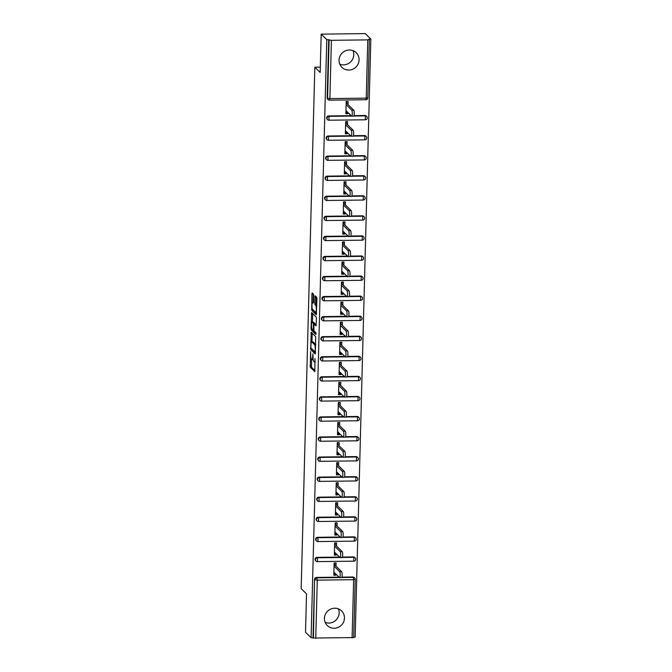 <?xml version="1.0" encoding="UTF-8"?>
<svg xmlns="http://www.w3.org/2000/svg" width="672" height="672" viewBox="0 0 672 672"><rect width="100%" height="100%" fill="white"/><g stroke="black" fill="none" stroke-linecap="round" stroke-linejoin="round"><path stroke-width="1.01" d="M310.598 351.599L310.271 367.231L314.824 371.658L315.008 358.596A4.116 0.806 -90.7 0 1 314.261 361.922A4.116 0.806 -90.7 0 1 314.101 361.847L313.732 361.486A4.116 0.806 -90.7 0 1 313.034 356.664L312.925 353.867L312.682 356.32A4.116 0.806 -90.7 0 1 311.934 359.654A4.116 0.806 -90.7 0 1 311.774 359.579L311.405 359.209A4.116 0.806 -90.7 0 1 310.708 354.388L310.598 351.599M339.049 60.161A10.223 9.836 134.3 0 0 352.75 69.216A10.223 9.836 134.3 0 0 356.21 52.727A10.223 9.836 134.3 0 0 339.049 60.161M353.027 50.669A10.223 9.836 -45.7 0 1 339.797 64.21M324.433 618.366A10.223 9.836 134.3 0 0 338.125 627.43A10.223 9.836 134.3 0 0 341.594 610.932A10.223 9.836 134.3 0 0 324.433 618.366M325.181 622.423A10.223 9.836 134.3 0 0 338.411 608.882M313.69 295.672L313.48 294.168L312.161 292.908L311.926 293.95L311.758 310.355L316.31 314.782L316.932 298.838L316.714 297.335L315.143 295.814L314.74 303.232L315.714 305.483A3.444 0.672 -90.7 0 1 316.302 309.187A3.444 0.672 -90.7 0 1 315.672 312.295A3.444 0.672 -90.7 0 1 315.538 312.236L312.572 309.338A3.444 0.672 -90.7 0 1 311.984 305.634A3.444 0.672 -90.7 0 1 312.614 302.518A3.444 0.672 -90.7 0 1 312.749 302.585L313.295 303.089L313.53 302.047L313.69 295.672M311.102 637.678L305.516 632.218L306.524 593.888L301.165 588.655L314.824 67.234L320.174 72.467L321.182 34.138L326.768 39.598L311.102 637.678L313.438 638.047L314.555 579.39L313.034 637.652M311.186 332.195L310.724 349.616L315.286 354.043L315.689 336.596L311.186 332.195M311.027 328.482L311.648 312.539L316.201 316.966L316.42 318.469L316.016 325.886L314.093 324.055L313.858 325.097L313.967 330.834L315.865 332.69L315.857 334.48L311.245 329.986L311.027 328.482L311.816 328.465M346.853 101.514L346.802 103.429L346.156 103.438M346.601 111.208L346.567 112.501L347.81 113.719L347.844 112.426M346.324 121.582L346.273 123.497L345.635 123.505M346.072 131.275L346.038 132.56L347.29 133.787L347.323 132.493M345.803 141.649L345.752 143.564L345.106 143.573M345.551 151.334L345.517 152.628L346.76 153.846L346.794 152.561M345.274 161.708L345.223 163.624L344.576 163.632M345.022 171.402L344.988 172.696L346.24 173.914L346.273 172.62M344.753 181.776L344.702 183.691L344.056 183.7M344.492 191.47L344.459 192.755L345.71 193.981L345.744 192.688M344.224 201.844L344.173 203.759L343.526 203.759M343.972 211.529L343.938 212.822L345.19 214.04L345.223 212.747M343.703 221.903L343.652 223.818L343.006 223.826M343.442 231.596L343.409 232.89L344.66 234.108L344.694 232.814M343.174 241.97L343.123 243.886L342.476 243.894M342.922 251.656L342.888 252.949L344.14 254.176L344.173 252.882M342.644 262.038L342.602 263.945L341.956 263.953M342.392 271.723L342.359 273.017L343.61 274.235L343.644 272.941M342.124 282.097L342.073 284.012L341.426 284.021M341.872 291.791L341.838 293.084L343.081 294.302L343.115 293.009M341.594 302.165L341.544 304.08L340.906 304.088M341.342 311.85L341.309 313.144L342.56 314.37L342.594 313.076M341.074 322.224L341.023 324.139L340.376 324.148M340.822 331.918L340.788 333.211L342.031 334.429L342.065 333.136M340.544 342.292L340.494 344.207L339.856 344.215M340.292 351.985L340.259 353.279L341.51 354.497L341.544 353.203M340.024 362.359L339.973 364.274L339.326 364.283M339.772 372.044L339.73 373.338L340.981 374.556L341.015 373.271M339.494 382.418L339.444 384.334L338.797 384.342M339.242 392.112L339.209 393.406L340.46 394.624L340.494 393.33M338.974 402.486L338.923 404.401L338.276 404.41M338.713 412.18L338.68 413.465L339.931 414.691L339.965 413.398M338.444 422.554L338.394 424.469L337.747 424.477M338.192 432.239L338.159 433.532L339.41 434.75L339.444 433.465M337.924 442.613L337.873 444.528L337.226 444.536M337.663 452.306L337.63 453.6L338.881 454.818L338.915 453.524M337.394 462.68L337.344 464.596L336.697 464.604M337.142 472.374L337.109 473.659L338.352 474.886L338.394 473.592M336.865 482.748L336.815 484.663L336.176 484.663M336.613 492.433L336.58 493.727L337.831 494.945L337.865 493.651M336.344 502.807L336.294 504.722L335.647 504.731M336.092 512.501L336.059 513.794L337.302 515.012L337.336 513.719M335.815 522.875L335.765 524.79L335.126 524.798M335.563 532.56L335.53 533.854L336.781 535.08L336.815 533.786M335.294 542.934L335.244 544.849L334.597 544.858M335.042 552.628L335.009 553.921L336.252 555.139L336.286 553.846M320.317 67.166L314.824 67.234M353.648 637.56L313.438 638.047M334.765 563.002L334.715 564.917L334.068 564.925M334.513 572.695L334.48 573.989L335.731 575.207L333.799 575.232L334.118 563.01L336.05 562.985L335.966 566.135M353.699 637.157L355.169 637.132L370.835 39.06L365.249 33.6L321.182 34.138M326.768 39.598L331.414 40.32L367.769 39.875L369.348 39.556L368.903 39.077L370.835 39.06M335.731 575.207L335.765 573.913M331.414 40.32L329.885 98.582L327.575 98.238A1.966 1.89 134.3 0 0 328.129 99.616L327.718 99.221A1.966 1.89 -45.7 0 1 327.163 97.835L327.575 98.238L329.104 39.967M328.692 39.572L327.163 97.835M314.555 579.39A1.966 1.89 -45.7 0 1 316.537 577.433L339.083 577.156M341.914 577.122L352.892 576.988A1.966 1.89 -45.7 0 1 354.211 577.508L354.623 577.912A1.966 1.89 134.3 0 0 353.304 577.391L352.892 576.988M328.616 115.945L329.028 116.348A1.966 1.89 -45.7 0 0 327.046 118.297A1.966 1.89 134.3 0 0 327.6 119.683L327.197 119.28A1.966 1.89 -45.7 0 1 328.616 115.945L351.17 115.668M353.993 115.634L364.98 115.5A1.966 1.89 -45.7 0 1 366.299 116.029L366.71 116.424A1.966 1.89 134.3 0 0 365.383 115.903L364.98 115.5M328.096 136.013L328.499 136.408A1.966 1.89 -45.7 0 0 326.525 138.365A1.966 1.89 134.3 0 0 327.079 139.742L326.668 139.348A1.966 1.89 -45.7 0 1 328.096 136.013L350.641 135.736M353.472 135.702L364.451 135.568A1.966 1.89 -45.7 0 1 365.778 136.088L366.181 136.492A1.966 1.89 134.3 0 0 364.862 135.962L364.451 135.568M327.566 156.08L327.978 156.475A1.966 1.89 -45.7 0 0 325.996 158.432A1.966 1.89 134.3 0 0 326.55 159.81L326.147 159.415A1.966 1.89 -45.7 0 1 327.566 156.08L350.12 155.803M352.943 155.77L363.922 155.635A1.966 1.89 -45.7 0 1 365.249 156.156L365.66 156.551A1.966 1.89 134.3 0 0 364.333 156.03L363.922 155.635M327.046 176.14L327.449 176.543A1.966 1.89 -45.7 0 0 325.475 178.492A1.966 1.89 134.3 0 0 326.029 179.878L325.618 179.474A1.966 1.89 -45.7 0 1 327.046 176.14L349.591 175.862M352.422 175.829L363.401 175.694A1.966 1.89 -45.7 0 1 364.72 176.224L365.131 176.618A1.966 1.89 134.3 0 0 363.804 176.098L363.401 175.694M326.516 196.207L326.928 196.602A1.966 1.89 -45.7 0 0 324.946 198.559A1.966 1.89 134.3 0 0 325.5 199.937L325.097 199.542A1.966 1.89 -45.7 0 1 326.516 196.207L349.07 195.93M351.893 195.896L362.872 195.762A1.966 1.89 -45.7 0 1 364.199 196.283L364.602 196.686A1.966 1.89 134.3 0 0 363.283 196.157L362.872 195.762M325.996 216.275L326.399 216.67A1.966 1.89 -45.7 0 0 324.425 218.627A1.966 1.89 134.3 0 0 324.979 220.004L324.568 219.61A1.966 1.89 -45.7 0 1 325.996 216.275L348.541 215.998M351.364 215.964L362.351 215.83A1.966 1.89 -45.7 0 1 363.67 216.35L364.081 216.745A1.966 1.89 134.3 0 0 362.754 216.224L362.351 215.83M325.466 236.334L325.878 236.737A1.966 1.89 -45.7 0 0 323.896 238.686A1.966 1.89 134.3 0 0 324.45 240.072L324.047 239.669A1.966 1.89 -45.7 0 1 325.466 236.334L348.012 236.057M350.843 236.023L361.822 235.889A1.966 1.89 -45.7 0 1 363.149 236.418L363.552 236.813A1.966 1.89 134.3 0 0 362.233 236.292L361.822 235.889M324.946 256.402L325.349 256.796A1.966 1.89 -45.7 0 0 323.375 258.754A1.966 1.89 134.3 0 0 323.929 260.131L323.518 259.736A1.966 1.89 -45.7 0 1 324.946 256.402L347.491 256.124M350.314 256.091L361.301 255.956A1.966 1.89 -45.7 0 1 362.62 256.477L363.031 256.88A1.966 1.89 134.3 0 0 361.704 256.351L361.301 255.956M324.416 276.469L324.828 276.864A1.966 1.89 -45.7 0 0 322.846 278.813A1.966 1.89 134.3 0 0 323.4 280.199L322.988 279.804A1.966 1.89 -45.7 0 1 324.416 276.469L346.962 276.192M349.793 276.158L360.772 276.024A1.966 1.89 -45.7 0 1 362.099 276.545L362.502 276.94A1.966 1.89 134.3 0 0 361.183 276.419L360.772 276.024M323.887 296.528L324.299 296.932A1.966 1.89 -45.7 0 0 322.325 298.88A1.966 1.89 134.3 0 0 322.871 300.266L322.468 299.863A1.966 1.89 -45.7 0 1 323.887 296.528L346.441 296.251M349.264 296.218L360.251 296.083A1.966 1.89 -45.7 0 1 361.57 296.604L361.981 297.007A1.966 1.89 134.3 0 0 360.654 296.486L360.251 296.083M323.366 316.596L323.77 316.991A1.966 1.89 -45.7 0 0 321.796 318.948A1.966 1.89 134.3 0 0 322.35 320.326L321.938 319.931A1.966 1.89 -45.7 0 1 323.366 316.596L345.912 316.319M348.743 316.285L359.722 316.151A1.966 1.89 -45.7 0 1 361.049 316.672L361.452 317.075A1.966 1.89 134.3 0 0 360.133 316.546L359.722 316.151M322.837 336.655L323.249 337.058A1.966 1.89 -45.7 0 0 321.266 339.007A1.966 1.89 134.3 0 0 321.821 340.393L321.418 339.99A1.966 1.89 -45.7 0 1 322.837 336.655L345.391 336.386M348.214 336.344L359.201 336.21A1.966 1.89 -45.7 0 1 360.52 336.739L360.931 337.134A1.966 1.89 134.3 0 0 359.604 336.613L359.201 336.21M322.316 356.723L322.72 357.126A1.966 1.89 -45.7 0 0 320.746 359.075A1.966 1.89 134.3 0 0 321.3 360.461L320.888 360.058A1.966 1.89 -45.7 0 1 322.316 356.723L344.862 356.446M347.693 356.412L358.672 356.278A1.966 1.89 -45.7 0 1 359.99 356.798L360.402 357.202A1.966 1.89 134.3 0 0 359.083 356.681L358.672 356.278M321.787 376.79L322.199 377.185A1.966 1.89 -45.7 0 0 320.216 379.142A1.966 1.89 134.3 0 0 320.771 380.52L320.368 380.125A1.966 1.89 -45.7 0 1 321.787 376.79L344.341 376.513M347.164 376.48L358.142 376.345A1.966 1.89 -45.7 0 1 359.47 376.866L359.873 377.261A1.966 1.89 134.3 0 0 358.554 376.74L358.142 376.345M321.266 396.85L321.67 397.253A1.966 1.89 -45.7 0 0 319.696 399.202A1.966 1.89 134.3 0 0 320.25 400.588L319.838 400.184A1.966 1.89 -45.7 0 1 321.266 396.85L343.812 396.572M346.643 396.539L357.622 396.404A1.966 1.89 -45.7 0 1 358.94 396.934L359.352 397.328A1.966 1.89 134.3 0 0 358.025 396.808L357.622 396.404M320.737 416.917L321.149 417.312A1.966 1.89 -45.7 0 0 319.166 419.269A1.966 1.89 134.3 0 0 319.721 420.647L319.318 420.252A1.966 1.89 -45.7 0 1 320.737 416.917L343.283 416.64M346.114 416.606L357.092 416.472A1.966 1.89 -45.7 0 1 358.42 416.993L358.823 417.396A1.966 1.89 134.3 0 0 357.504 416.867L357.092 416.472M320.216 436.985L320.62 437.38A1.966 1.89 -45.7 0 0 318.646 439.337A1.966 1.89 134.3 0 0 319.2 440.714L318.788 440.32A1.966 1.89 -45.7 0 1 320.216 436.985L342.762 436.708M345.584 436.674L356.572 436.54A1.966 1.89 -45.7 0 1 357.89 437.06L358.302 437.455A1.966 1.89 134.3 0 0 356.975 436.934L356.572 436.54M319.687 457.044L320.099 457.447A1.966 1.89 -45.7 0 0 318.116 459.396A1.966 1.89 134.3 0 0 318.671 460.782L318.268 460.379A1.966 1.89 -45.7 0 1 319.687 457.044L342.233 456.767M345.064 456.733L356.042 456.599A1.966 1.89 -45.7 0 1 357.37 457.128L357.773 457.523A1.966 1.89 134.3 0 0 356.454 457.002L356.042 456.599M319.158 477.112L319.57 477.506A1.966 1.89 -45.7 0 0 317.596 479.464A1.966 1.89 134.3 0 0 318.15 480.841L317.738 480.446A1.966 1.89 -45.7 0 1 319.158 477.112L341.712 476.834M344.534 476.801L355.522 476.666A1.966 1.89 -45.7 0 1 356.84 477.187L357.252 477.59A1.966 1.89 134.3 0 0 355.925 477.061L355.522 476.666M318.637 497.179L319.04 497.574A1.966 1.89 -45.7 0 0 317.066 499.531A1.966 1.89 134.3 0 0 317.621 500.909L317.209 500.514A1.966 1.89 -45.7 0 1 318.637 497.179L341.183 496.902M344.014 496.868L354.992 496.734A1.966 1.89 -45.7 0 1 356.32 497.255L356.723 497.65A1.966 1.89 134.3 0 0 355.404 497.129L354.992 496.734M318.108 517.238L318.52 517.642A1.966 1.89 -45.7 0 0 316.546 519.59A1.966 1.89 134.3 0 0 317.092 520.976L316.688 520.573A1.966 1.89 -45.7 0 1 318.108 517.238L340.662 516.961M343.484 516.928L354.472 516.793A1.966 1.89 -45.7 0 1 355.79 517.322L356.202 517.717A1.966 1.89 134.3 0 0 354.875 517.196L354.472 516.793M317.587 537.306L317.99 537.701A1.966 1.89 -45.7 0 0 316.016 539.658A1.966 1.89 134.3 0 0 316.571 541.036L316.159 540.641A1.966 1.89 -45.7 0 1 317.587 537.306L340.133 537.029M342.964 536.995L353.942 536.861A1.966 1.89 -45.7 0 1 355.27 537.382L355.673 537.785A1.966 1.89 134.3 0 0 354.354 537.256L353.942 536.861M317.058 557.365L317.47 557.768A1.966 1.89 -45.7 0 0 315.487 559.717A1.966 1.89 134.3 0 0 316.042 561.103L315.638 560.708A1.966 1.89 -45.7 0 1 317.058 557.365L339.612 557.096M342.434 557.054L353.413 556.92A1.966 1.89 -45.7 0 1 354.74 557.449L355.152 557.844A1.966 1.89 134.3 0 0 353.825 557.323L353.413 556.92M336.496 546.076L336.571 542.926L334.648 542.942L334.328 555.164L336.252 555.139M337.016 526.008L337.1 522.858L335.177 522.883L334.849 535.097L336.781 535.08M337.546 505.94L337.621 502.79L335.698 502.816L335.378 515.038L337.302 515.012M338.066 485.881L338.15 482.731L336.227 482.756L335.908 494.97L337.831 494.945M338.596 465.814L338.68 462.664L336.748 462.689L336.428 474.902L338.352 474.886M339.116 445.754L339.2 442.596L337.277 442.621L336.958 454.843L338.881 454.818M339.646 425.687L339.73 422.537L337.798 422.562L337.478 434.776L339.41 434.75M340.166 405.619L340.25 402.469L338.327 402.494L338.008 414.716L339.931 414.691M340.696 385.56L340.78 382.402L338.848 382.427L338.528 394.649L340.46 394.624M341.225 365.492L341.3 362.342L339.377 362.368L339.058 374.581L340.981 374.556M341.746 345.425L341.83 342.275L339.898 342.3L339.578 354.522L341.51 354.497M342.275 325.366L342.35 322.216L340.427 322.232L340.108 334.454L342.031 334.429M342.796 305.298L342.88 302.148L340.956 302.173L340.628 314.387L342.56 314.37M343.325 285.23L343.409 282.08L341.477 282.106L341.158 294.328L343.081 294.302M343.846 265.171L343.93 262.021L342.006 262.038L341.687 274.26L343.61 274.235M344.375 245.104L344.459 241.954L342.527 241.979L342.208 254.192L344.14 254.176M344.896 225.036L344.98 221.886L343.056 221.911L342.737 234.133L344.66 234.108M345.425 204.977L345.509 201.827L343.577 201.852L343.258 214.066L345.19 214.04M345.946 184.909L346.03 181.759L344.106 181.784L343.787 194.006L345.71 193.981M346.475 164.85L346.559 161.692L344.627 161.717L344.308 173.939L346.24 173.914M347.004 144.782L347.08 141.632L345.156 141.658L344.837 153.871L346.76 153.846M347.525 124.715L347.609 121.565L345.685 121.59L345.358 133.812L347.29 133.787M348.054 104.656L348.13 101.506L346.206 101.522L345.887 113.744L347.81 113.719M311.506 359.31L311.548 367.214L315.059 370.633M311.825 348.877L315.512 353.027M310.901 333.211L312.186 333.194L311.959 341.897M310.901 347.063L311.052 348.121L315 351.985L315.252 349.44A4.116 0.806 -90.7 0 0 314.555 344.618L311.85 341.972A4.116 0.806 -90.7 0 0 311.699 341.897A4.116 0.806 -90.7 0 0 310.943 345.232L310.901 347.063M311.699 341.897L312.984 341.888A4.116 0.806 -90.7 0 1 313.135 341.964L315.739 344.501M312.472 322.157L312.698 313.564L311.413 313.58M316.252 324.87L315.328 324.064M316.016 333.379L312.53 329.969L311.245 329.986M312.245 322.224A3.444 0.672 -90.7 0 0 312.119 322.165A3.444 0.672 -90.7 0 0 311.48 325.282A3.444 0.672 -90.7 0 0 312.068 328.986L313.16 330.028L313.396 328.986L313.295 323.249L312.245 322.224L313.53 322.216A3.444 0.672 -90.7 0 0 313.404 322.148L312.119 322.165M314.773 324.047L314.58 323.232L313.295 323.249M313.53 322.216L314.58 323.232M312.337 329.246L312.53 329.969M316.193 296.822L316.025 303.223L316.764 305.239M312.85 309.607L316.546 313.765M311.926 293.95L313.211 293.933L312.992 302.518M339.704 571.696L341.628 571.67A3.016 0.588 89.3 0 1 342.14 574.913A3.016 0.588 89.3 0 1 341.586 577.643L339.662 577.668A3.016 0.588 -90.7 0 0 340.217 574.938A3.016 0.588 -90.7 0 0 339.704 571.696L334.043 566.16M333.883 572.082L339.545 577.609A3.016 0.588 -90.7 0 0 339.662 577.668M334.488 573.661L333.841 573.67M341.628 571.67L334.715 564.917M340.225 551.628L342.149 551.603A3.016 0.588 89.3 0 1 342.67 554.845A3.016 0.588 89.3 0 1 342.115 557.575L340.183 557.6A3.016 0.588 -90.7 0 0 340.738 554.87A3.016 0.588 -90.7 0 0 340.225 551.628L334.564 546.101M334.412 552.014L340.074 557.542A3.016 0.588 -90.7 0 0 340.183 557.6M335.017 553.602L334.37 553.61M342.149 551.603L335.244 544.849M340.754 531.56L342.678 531.544A3.016 0.588 89.3 0 1 343.19 534.786A3.016 0.588 89.3 0 1 342.636 537.508L340.712 537.533A3.016 0.588 -90.7 0 0 341.267 534.803A3.016 0.588 -90.7 0 0 340.754 531.56L335.093 526.033M334.933 531.947L340.595 537.482A3.016 0.588 -90.7 0 0 340.712 537.533M335.538 533.534L334.891 533.543M342.678 531.544L335.765 524.79M341.275 511.501L343.207 511.476A3.016 0.588 89.3 0 1 343.72 514.718A3.016 0.588 89.3 0 1 343.165 517.448L341.233 517.474A3.016 0.588 -90.7 0 0 341.788 514.744A3.016 0.588 -90.7 0 0 341.275 511.501L335.614 505.966M335.462 511.888L341.124 517.415A3.016 0.588 -90.7 0 0 341.233 517.474M336.067 513.467L335.42 513.475M343.207 511.476L336.294 504.722M341.804 491.434L343.728 491.408A3.016 0.588 89.3 0 1 344.24 494.651A3.016 0.588 89.3 0 1 343.686 497.381L341.762 497.406A3.016 0.588 -90.7 0 0 342.317 494.676A3.016 0.588 -90.7 0 0 341.804 491.434L336.143 485.906M335.983 491.82L341.645 497.347A3.016 0.588 -90.7 0 0 341.762 497.406M336.588 493.408L335.941 493.416M343.728 491.408L336.815 484.663M342.325 471.366L344.257 471.349A3.016 0.588 89.3 0 1 344.77 474.592A3.016 0.588 89.3 0 1 344.215 477.322L342.283 477.338A3.016 0.588 -90.7 0 0 342.838 474.608A3.016 0.588 -90.7 0 0 342.325 471.366L336.664 465.839M336.512 471.752L342.174 477.288A3.016 0.588 -90.7 0 0 342.283 477.338M337.117 473.34L336.47 473.348M344.257 471.349L337.344 464.596M342.854 451.307L344.778 451.282A3.016 0.588 89.3 0 1 345.29 454.524A3.016 0.588 89.3 0 1 344.736 457.254L342.812 457.279A3.016 0.588 -90.7 0 0 343.367 454.549A3.016 0.588 -90.7 0 0 342.854 451.307L337.193 445.771M337.033 451.693L342.695 457.22A3.016 0.588 -90.7 0 0 342.812 457.279M337.638 453.272L336.991 453.281M344.778 451.282L337.873 444.528M343.375 431.239L345.307 431.214A3.016 0.588 89.3 0 1 345.82 434.456A3.016 0.588 89.3 0 1 345.265 437.186L343.342 437.212A3.016 0.588 -90.7 0 0 343.896 434.482A3.016 0.588 -90.7 0 0 343.375 431.239L337.714 425.712M337.562 431.626L343.224 437.161A3.016 0.588 -90.7 0 0 343.342 437.212M338.167 433.213L337.52 433.222M345.307 431.214L338.394 424.469M343.904 411.18L345.828 411.155A3.016 0.588 89.3 0 1 346.34 414.397A3.016 0.588 89.3 0 1 345.786 417.127L343.862 417.144A3.016 0.588 -90.7 0 0 344.417 414.422A3.016 0.588 -90.7 0 0 343.904 411.18L338.243 405.644M338.092 411.558L343.745 417.094A3.016 0.588 -90.7 0 0 343.862 417.144M338.688 413.146L338.05 413.154M345.828 411.155L338.923 404.401M344.425 391.112L346.357 391.087A3.016 0.588 89.3 0 1 346.87 394.33A3.016 0.588 89.3 0 1 346.315 397.06L344.392 397.085A3.016 0.588 -90.7 0 0 344.946 394.355A3.016 0.588 -90.7 0 0 344.425 391.112L338.772 385.577M338.612 391.499L344.274 397.026A3.016 0.588 -90.7 0 0 344.392 397.085M339.217 393.086L338.57 393.086M346.357 391.087L339.444 384.334M344.954 371.045L346.878 371.02A3.016 0.588 89.3 0 1 347.399 374.262A3.016 0.588 89.3 0 1 346.844 376.992L344.912 377.017A3.016 0.588 -90.7 0 0 345.467 374.287A3.016 0.588 -90.7 0 0 344.954 371.045L339.293 365.518M339.142 371.431L344.803 376.967A3.016 0.588 -90.7 0 0 344.912 377.017M339.738 373.019L339.1 373.027M346.878 371.02L339.973 364.274M345.484 350.986L347.407 350.96A3.016 0.588 89.3 0 1 347.92 354.203A3.016 0.588 89.3 0 1 347.365 356.933L345.442 356.95A3.016 0.588 -90.7 0 0 345.996 354.228A3.016 0.588 -90.7 0 0 345.484 350.986L339.822 345.45M339.662 351.372L345.324 356.899A3.016 0.588 -90.7 0 0 345.442 356.95M340.267 352.951L339.62 352.96M347.407 350.96L340.494 344.207M346.004 330.918L347.936 330.893A3.016 0.588 89.3 0 1 348.449 334.135A3.016 0.588 89.3 0 1 347.894 336.865L345.962 336.89A3.016 0.588 -90.7 0 0 346.517 334.16A3.016 0.588 -90.7 0 0 346.004 330.918L340.343 325.391M340.192 331.304L345.853 336.832A3.016 0.588 -90.7 0 0 345.962 336.89M340.796 332.892L340.15 332.9M347.936 330.893L341.023 324.139M346.534 310.85L348.457 310.834A3.016 0.588 89.3 0 1 348.97 314.076A3.016 0.588 89.3 0 1 348.415 316.798L346.492 316.823A3.016 0.588 -90.7 0 0 347.046 314.093A3.016 0.588 -90.7 0 0 346.534 310.85L340.872 305.323M340.712 311.237L346.374 316.772A3.016 0.588 -90.7 0 0 346.492 316.823M341.317 312.824L340.67 312.833M348.457 310.834L341.544 304.08M347.054 290.791L348.986 290.766A3.016 0.588 89.3 0 1 349.499 294.008A3.016 0.588 89.3 0 1 348.944 296.738L347.012 296.764A3.016 0.588 -90.7 0 0 347.567 294.034A3.016 0.588 -90.7 0 0 347.054 290.791L341.393 285.256M341.242 291.178L346.903 296.705A3.016 0.588 -90.7 0 0 347.012 296.764M341.846 292.757L341.2 292.765M348.986 290.766L342.073 284.012M347.584 270.724L349.507 270.698A3.016 0.588 89.3 0 1 350.02 273.941A3.016 0.588 89.3 0 1 349.465 276.671L347.542 276.696A3.016 0.588 -90.7 0 0 348.096 273.966A3.016 0.588 -90.7 0 0 347.584 270.724L341.922 265.196M341.762 271.11L347.424 276.637A3.016 0.588 -90.7 0 0 347.542 276.696M342.367 272.698L341.72 272.706M349.507 270.698L342.602 263.945M348.104 250.656L350.036 250.639A3.016 0.588 89.3 0 1 350.549 253.882A3.016 0.588 89.3 0 1 349.994 256.603L348.062 256.628A3.016 0.588 -90.7 0 0 348.617 253.898A3.016 0.588 -90.7 0 0 348.104 250.656L342.443 245.129M342.292 251.042L347.953 256.578A3.016 0.588 -90.7 0 0 348.062 256.628M342.896 252.63L342.25 252.638M350.036 250.639L343.123 243.886M348.634 230.597L350.557 230.572A3.016 0.588 89.3 0 1 351.07 233.814A3.016 0.588 89.3 0 1 350.515 236.544L348.592 236.569A3.016 0.588 -90.7 0 0 349.146 233.839A3.016 0.588 -90.7 0 0 348.634 230.597L342.972 225.061M342.812 230.983L348.474 236.51A3.016 0.588 -90.7 0 0 348.592 236.569M343.417 232.562L342.779 232.571M350.557 230.572L343.652 223.818M349.154 210.529L351.086 210.504A3.016 0.588 89.3 0 1 351.599 213.746A3.016 0.588 89.3 0 1 351.044 216.476L349.121 216.502A3.016 0.588 -90.7 0 0 349.675 213.772A3.016 0.588 -90.7 0 0 349.154 210.529L343.493 205.002M343.342 210.916L349.003 216.443A3.016 0.588 -90.7 0 0 349.121 216.502M343.946 212.503L343.3 212.512M351.086 210.504L344.173 203.759M349.684 190.462L351.607 190.445A3.016 0.588 89.3 0 1 352.128 193.687A3.016 0.588 89.3 0 1 351.574 196.417L349.642 196.434A3.016 0.588 -90.7 0 0 350.196 193.704A3.016 0.588 -90.7 0 0 349.684 190.462L344.022 184.934M343.871 190.848L349.532 196.384A3.016 0.588 -90.7 0 0 349.642 196.434M344.467 192.436L343.829 192.444M351.607 190.445L344.702 183.691M350.204 170.402L352.136 170.377A3.016 0.588 89.3 0 1 352.649 173.62A3.016 0.588 89.3 0 1 352.094 176.35L350.171 176.375A3.016 0.588 -90.7 0 0 350.725 173.645A3.016 0.588 -90.7 0 0 350.204 170.402L344.551 164.867M344.392 170.789L350.053 176.316A3.016 0.588 -90.7 0 0 350.171 176.375M344.996 172.368L344.35 172.376M352.136 170.377L345.223 163.624M350.734 150.335L352.657 150.31A3.016 0.588 89.3 0 1 353.178 153.552A3.016 0.588 89.3 0 1 352.624 156.282L350.692 156.307A3.016 0.588 -90.7 0 0 351.246 153.577A3.016 0.588 -90.7 0 0 350.734 150.335L345.072 144.808M344.921 150.721L350.582 156.257A3.016 0.588 -90.7 0 0 350.692 156.307M345.526 152.309L344.879 152.317M352.657 150.31L345.752 143.564M351.263 130.276L353.186 130.25A3.016 0.588 89.3 0 1 353.699 133.493A3.016 0.588 89.3 0 1 353.144 136.223L351.221 136.24A3.016 0.588 -90.7 0 0 351.775 133.518A3.016 0.588 -90.7 0 0 351.263 130.276L345.601 124.74M345.442 130.654L351.103 136.189A3.016 0.588 -90.7 0 0 351.221 136.24M346.046 132.241L345.4 132.25M353.186 130.25L346.273 123.497M351.784 110.208L353.716 110.183A3.016 0.588 89.3 0 1 354.228 113.425A3.016 0.588 89.3 0 1 353.674 116.155L351.742 116.18A3.016 0.588 -90.7 0 0 352.296 113.45A3.016 0.588 -90.7 0 0 351.784 110.208L346.122 104.672M345.971 110.594L351.632 116.122A3.016 0.588 -90.7 0 0 351.742 116.18M346.576 112.182L345.929 112.182M353.716 110.183L346.802 103.429M352.103 637.955L353.632 579.692L317.276 580.138L315.748 638.4M353.69 637.636L355.211 579.365A1.966 1.966 0 0 0 354.623 577.912A1.966 1.89 134.3 0 1 355.177 579.289L353.632 579.692L353.304 577.391L341.746 577.525M316.537 577.433L317.276 580.138L314.966 579.785A1.966 1.89 -45.7 0 1 316.94 577.836L339.494 577.559M365.812 99.7L365.887 99.733A1.966 1.966 0 0 0 367.828 97.818L366.24 98.137L365.887 99.733L329.448 100.145A1.966 1.89 134.3 0 1 328.129 99.616A1.966 1.966 0 0 0 329.524 100.178L329.885 98.582L366.24 98.137L367.769 39.875M369.348 39.556L367.786 97.742M340.015 557.491L317.47 557.768L317.444 561.666A1.966 1.966 0 0 1 316.042 561.103A1.966 1.89 134.3 0 0 317.369 561.624L353.724 561.179M342.266 557.466L353.825 557.323L353.8 561.221A1.966 1.966 0 0 0 355.152 557.844A1.966 1.89 134.3 0 1 355.698 559.23M342.796 537.398L354.354 537.256L354.32 541.153L317.89 541.565A1.966 1.89 134.3 0 1 316.571 541.036A1.966 1.966 0 0 0 317.965 541.598L317.99 537.701L340.544 537.424M343.316 517.339L354.875 517.196L354.85 521.086L318.419 521.497A1.966 1.89 134.3 0 1 317.092 520.976A1.966 1.966 0 0 0 318.494 521.531L318.52 517.642L341.065 517.364M343.846 497.272L355.404 497.129L355.379 501.026L318.94 501.43A1.966 1.89 134.3 0 1 317.621 500.909A1.966 1.966 0 0 0 319.015 501.472L319.04 497.574L341.594 497.297M344.366 477.204L355.925 477.061L355.9 480.959L319.469 481.37A1.966 1.89 134.3 0 1 318.15 480.841A1.966 1.966 0 0 0 319.544 481.404L319.57 477.506L342.115 477.238M344.896 457.145L356.454 457.002L356.429 460.891L319.998 461.303A1.966 1.89 134.3 0 1 318.671 460.782A1.966 1.966 0 0 0 320.065 461.336L320.099 457.447L342.644 457.17M345.425 437.077L356.975 436.934L356.95 440.832L320.519 441.235A1.966 1.89 134.3 0 1 319.2 440.714A1.966 1.966 0 0 0 320.594 441.277L320.62 437.38L343.165 437.102M345.946 417.01L357.504 416.867L357.479 420.764L321.048 421.176A1.966 1.89 134.3 0 1 319.721 420.647A1.966 1.966 0 0 0 321.124 421.21L321.149 417.312L343.694 417.043M346.475 396.95L358.025 396.808L358 400.697L321.569 401.108A1.966 1.89 134.3 0 1 320.25 400.588A1.966 1.966 0 0 0 321.644 401.142L321.67 397.253L344.224 396.976M346.996 376.883L358.554 376.74L358.529 380.638L322.098 381.049A1.966 1.89 134.3 0 1 320.771 380.52A1.966 1.966 0 0 0 322.174 381.083L322.199 377.185L344.744 376.908M347.525 356.815L359.083 356.681L359.05 360.57L322.619 360.982A1.966 1.89 134.3 0 1 321.3 360.461A1.966 1.966 0 0 0 322.694 361.015L322.72 357.126L345.274 356.849M348.046 336.756L359.604 336.613L359.579 340.511L323.148 340.914A1.966 1.89 134.3 0 1 321.821 340.393A1.966 1.966 0 0 0 323.224 340.956L323.249 337.058L345.794 336.781M348.575 316.688L360.133 316.546L360.1 320.443L323.669 320.855A1.966 1.89 134.3 0 1 322.35 320.326A1.966 1.966 0 0 0 323.744 320.888L323.77 316.991L346.324 316.714M349.096 296.621L360.654 296.486L360.629 300.376L324.198 300.787A1.966 1.89 134.3 0 1 322.871 300.266A1.966 1.966 0 0 0 324.274 300.821L324.299 296.932L346.844 296.654M349.625 276.562L361.183 276.419L361.158 280.316L324.727 280.72A1.966 1.89 134.3 0 1 323.4 280.199A1.966 1.966 0 0 0 324.794 280.762L324.828 276.864L347.374 276.587M350.154 256.494L361.704 256.351L361.679 260.249L325.248 260.66A1.966 1.89 134.3 0 1 323.929 260.131A1.966 1.966 0 0 0 325.324 260.694L325.349 256.796L347.894 256.519M350.675 236.435L362.233 236.292L362.208 240.181L325.777 240.593A1.966 1.89 134.3 0 1 324.45 240.072A1.966 1.966 0 0 0 325.844 240.626L325.878 236.737L348.424 236.46M351.204 216.367L362.754 216.224L362.729 220.122L326.298 220.525A1.966 1.89 134.3 0 1 324.979 220.004A1.966 1.966 0 0 0 326.374 220.567L326.399 216.67L348.953 216.392M351.725 196.3L363.283 196.157L363.258 200.054L326.827 200.466A1.966 1.89 134.3 0 1 325.5 199.937A1.966 1.966 0 0 0 326.903 200.5L326.928 196.602L349.474 196.333M352.254 176.24L363.804 176.098L363.779 179.987L327.348 180.398A1.966 1.89 134.3 0 1 326.029 179.878A1.966 1.966 0 0 0 327.424 180.432L327.449 176.543L350.003 176.266M352.775 156.173L364.333 156.03L364.308 159.928L327.877 160.331A1.966 1.89 134.3 0 1 326.55 159.81A1.966 1.966 0 0 0 327.953 160.373L327.978 156.475L350.524 156.198M353.304 136.105L364.862 135.962L364.829 139.86L328.398 140.272A1.966 1.89 134.3 0 1 327.079 139.742A1.966 1.966 0 0 0 328.474 140.305L328.499 136.408L351.053 136.139M353.825 116.046L365.383 115.903L365.358 119.792L328.927 120.204A1.966 1.89 134.3 0 1 327.6 119.683A1.966 1.966 0 0 0 329.003 120.238L329.028 116.348L351.574 116.071M356.227 539.162A1.966 1.89 134.3 0 0 355.673 537.785A1.966 1.966 0 0 1 354.32 541.153L354.253 541.12M356.756 519.103A1.966 1.89 134.3 0 0 356.202 517.717A1.966 1.966 0 0 1 354.85 521.086L354.774 521.052M357.277 499.036A1.966 1.89 134.3 0 0 356.723 497.65A1.966 1.966 0 0 1 355.379 501.026L355.303 500.984M357.806 478.968A1.966 1.89 134.3 0 0 357.252 477.59A1.966 1.966 0 0 1 355.9 480.959L355.824 480.925M358.327 458.909A1.966 1.89 134.3 0 0 357.773 457.523A1.966 1.966 0 0 1 356.429 460.891L356.353 460.858M358.856 438.841A1.966 1.89 134.3 0 0 358.302 437.455A1.966 1.966 0 0 1 356.95 440.832L356.874 440.79M359.377 418.774A1.966 1.89 134.3 0 0 358.823 417.396A1.966 1.966 0 0 1 357.479 420.764L357.403 420.731M359.906 398.714A1.966 1.89 134.3 0 0 359.352 397.328A1.966 1.966 0 0 1 358 400.697L357.924 400.663M360.427 378.647A1.966 1.89 134.3 0 0 359.873 377.261A1.966 1.966 0 0 1 358.529 380.638L358.453 380.604M360.956 358.579A1.966 1.89 134.3 0 0 360.402 357.202A1.966 1.966 0 0 1 359.05 360.57L358.982 360.536M361.477 338.52A1.966 1.89 134.3 0 0 360.931 337.134A1.966 1.966 0 0 1 359.579 340.511L359.503 340.469M362.006 318.452A1.966 1.89 134.3 0 0 361.452 317.075A1.966 1.966 0 0 1 360.1 320.443L360.032 320.41M362.536 298.385A1.966 1.89 134.3 0 0 361.981 297.007A1.966 1.966 0 0 1 360.629 300.376L360.553 300.342M363.056 278.326A1.966 1.89 134.3 0 0 362.502 276.94A1.966 1.966 0 0 1 361.158 280.316L361.082 280.274M363.586 258.258A1.966 1.89 134.3 0 0 363.031 256.88A1.966 1.966 0 0 1 361.679 260.249L361.603 260.215M364.106 238.199A1.966 1.89 134.3 0 0 363.552 236.813A1.966 1.966 0 0 1 362.208 240.181L362.132 240.148M364.636 218.131A1.966 1.89 134.3 0 0 364.081 216.745A1.966 1.966 0 0 1 362.729 220.122L362.653 220.08M365.156 198.064A1.966 1.89 134.3 0 0 364.602 196.686A1.966 1.966 0 0 1 363.258 200.054L363.182 200.021M365.686 178.004A1.966 1.89 134.3 0 0 365.131 176.618A1.966 1.966 0 0 1 363.779 179.987L363.703 179.953M366.206 157.937A1.966 1.89 134.3 0 0 365.66 156.551A1.966 1.966 0 0 1 364.308 159.928L364.232 159.886M366.736 137.869A1.966 1.89 134.3 0 0 366.181 136.492A1.966 1.966 0 0 1 364.829 139.86L364.762 139.826M367.265 117.81A1.966 1.89 134.3 0 0 366.71 116.424A1.966 1.966 0 0 1 365.358 119.792L365.282 119.759M311.548 367.214L310.271 367.231M311.338 365.702L310.052 365.719M312.01 349.6L310.724 349.616M311.035 348.104L310.514 348.113M315.546 351.977L315.076 351.985M315.739 344.602L314.555 344.618M313.135 341.964L311.85 341.972M315.428 324.064L314.143 324.08M313.765 329.994L313.211 330.002M313.488 302.576L312.749 302.585M316.764 305.466L315.714 305.483M316.243 304.727L314.958 304.744M316.025 303.223L314.74 303.232M316.193 296.848L314.908 296.856M313.043 310.338L311.758 310.355M312.32 308.834L311.539 308.851M313.177 359.638L311.934 359.654M315.286 361.914L314.261 361.922M315.546 351.994L315.042 352.002M315.378 324.038L314.093 324.055M313.765 330.019L313.16 330.028M313.496 302.509L312.614 302.518M316.579 312.287L315.672 312.295"/></g></svg>

